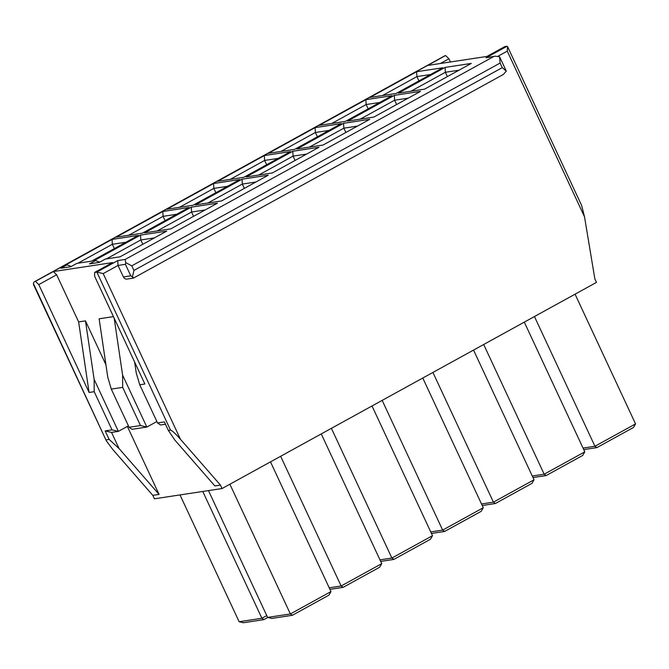 <?xml version="1.0" encoding="UTF-8"?>
<svg xmlns="http://www.w3.org/2000/svg" width="669" height="669" viewBox="0 0 669 669"><rect width="100%" height="100%" fill="white"/><g stroke="black" fill="none" stroke-linecap="round" stroke-linejoin="round"><path stroke-width="1" d="M120.019 256.829L105.326 259.062L99.238 262.415L89.445 263.904L95.533 260.55L93.827 260.81L140.532 235.095L166.715 231.123L120.019 256.829M71.265 266.463L67.067 264.865L65.361 265.125L112.066 239.418L138.249 235.438L91.553 261.153L76.86 263.385L70.772 266.739L60.979 268.219L67.067 264.865M191.292 207.147L217.475 203.167L170.779 228.882L144.588 232.862L191.292 207.147L191.56 212.014L157.173 230.947M162.826 211.471L189.009 207.49L142.313 233.205L116.122 237.177L162.826 211.471L163.094 216.338L128.707 235.271M242.053 179.2L268.244 175.219L221.539 200.934L195.348 204.906L242.053 179.2L242.32 184.067L207.934 203M213.587 183.515L239.778 179.543L193.073 205.258L166.882 209.23L213.587 183.515L213.854 188.39L179.468 207.323M292.813 151.253L319.004 147.272L272.3 172.987L246.117 176.959L292.813 151.253L293.081 156.12L258.694 175.052M264.347 155.568L290.538 151.595L243.834 177.31L217.651 181.282L264.347 155.568L264.623 160.435L230.228 179.376M343.573 123.305L369.765 119.325L323.06 145.039L296.877 149.011L343.573 123.305L343.849 128.172L309.454 147.105M315.107 127.62L341.299 123.648L294.594 149.363L268.411 153.335L315.107 127.62L315.383 132.487L280.988 151.428M394.334 95.358L420.525 91.377L373.82 117.092L347.637 121.064L394.334 95.358L394.61 100.225L360.215 119.157M365.876 99.673L392.059 95.7L345.363 121.415L319.172 125.387L365.876 99.673L366.144 104.54L331.749 123.481M445.102 67.402L471.285 63.43L424.589 89.144L398.398 93.116L445.102 67.402L445.37 72.277L410.975 91.21M584.505 216.789L594.866 278.948L596.472 282.393L222.049 488.537L154.422 498.806L152.808 495.353L112.81 449.526L106.363 440.879L33.45 283.623A9.742 4.156 61.2 0 1 34.612 281.649A9.742 4.156 61.2 0 1 35.24 281.44L445.395 55.619L427.75 65.42L486.957 56.439L504.827 46.596L506.993 46.27L507.587 46.663L507.261 51.137L584.505 216.789L581.612 205.416L507.587 46.663M35.24 281.44L53.336 271.572L112.543 262.583L94.672 272.417L96.838 272.091L103.202 273.604L118.02 265.442L123.38 276.941A3.847 3.437 -98.6 0 0 127.01 279.065L133.365 278.103M416.636 71.725L442.819 67.753L396.123 93.468L369.932 97.44L416.636 71.725L416.904 76.592L382.509 95.533M154.405 237.896L140.799 239.962L140.532 235.095M142.815 244.277L140.799 239.962L106.404 258.895M99.731 262.148L95.533 260.55M229.885 484.231L290.371 613.95L292.336 615.304L271.84 618.415L267.6 617.403L290.371 613.95L330.979 591.588L328.88 595.184L292.336 615.304M330.979 591.588L270.493 461.869M267.6 617.403L208.469 490.603M125.939 242.22L112.333 244.285L112.066 239.418M114.349 248.6L112.333 244.285L77.947 263.218M202.774 491.464L261.905 618.273L263.87 619.628L243.374 622.739L239.134 621.727L261.905 618.273L266.755 615.597M267.809 617.454L263.87 619.628M239.134 621.727L180.003 494.926M205.166 209.949L191.56 212.014L193.575 216.33M329.215 587.808L341.131 586.002L343.097 587.357L329.934 589.356M280.646 456.283L341.131 586.002L381.74 563.641L379.641 567.237L343.097 587.357M381.74 563.641L321.254 433.922M176.7 214.272L163.094 216.338L165.109 220.653M255.934 182.001L242.32 184.067L244.336 188.382M379.975 559.861L391.892 558.055L393.857 559.409L380.694 561.408M331.406 428.336L391.892 558.055L432.5 535.693L430.41 539.289L393.857 559.409M432.5 535.693L372.014 405.974M227.468 186.325L213.854 188.39L215.87 192.705M306.695 154.054L293.081 156.12L295.096 160.435M430.744 531.914L442.652 530.107L444.617 531.462L431.463 533.461M382.166 400.388L442.652 530.107L483.269 507.746L481.17 511.333L444.617 531.462M483.269 507.746L422.775 378.027M278.229 158.369L264.623 160.435L266.63 164.758M357.455 126.107L343.849 128.172L345.856 132.487M481.504 503.966L493.421 502.16L495.378 503.514L482.224 505.513M432.927 372.441L493.421 502.16L534.029 479.798L531.93 483.386L495.378 503.514M534.029 479.798L473.535 350.079M328.989 130.422L315.383 132.487L317.399 136.81M408.215 98.159L394.61 100.225L396.625 104.54M532.265 476.019L544.181 474.212L546.147 475.567L532.984 477.557M483.687 344.493L544.181 474.212L584.79 451.851L582.691 455.438L546.147 475.567M584.79 451.851L524.295 322.132M379.749 102.474L366.144 104.54L368.159 108.863M458.976 70.212L445.37 72.277L447.385 76.592M583.025 448.071L594.942 446.265L596.907 447.62L583.744 449.61M534.456 316.546L594.942 446.265L635.55 423.903L633.451 427.491L596.907 447.62M635.55 423.903L575.064 294.184M445.395 55.619A9.742 4.156 -118.8 0 0 444.768 55.828L34.612 281.649M445.621 55.586L448.941 58.78L450.429 61.983M222.049 488.537L220.444 485.092L180.446 439.257L103.202 273.604M106.296 439.842L109.147 439.416L105.175 430.903L112.007 429.866L94.204 391.691L89.086 392.469L38.785 284.601L35.465 281.406M152.808 495.353L159.071 494.408L127.369 426.429M128.423 425.844L118.371 431.38L111.539 432.417L119.074 448.573L159.071 494.408M119.074 448.573L109.147 439.416M94.672 272.417L94.572 276.13L144.872 383.998L139.746 384.775L157.55 422.95L164.382 421.913L168.354 430.426L170.52 430.1C172.05 430.51 175.362 433.562 180.446 439.257M168.354 430.426L174.868 440.102L214.866 485.937L220.444 485.092M53.336 271.572L56.648 274.758L38.785 284.601M105.936 364.764L85.465 320.869L78.633 321.906L56.648 274.758M111.288 389.099L129.092 427.274L140.473 425.543L122.67 387.368L111.288 389.099L107.793 377.324L99.129 318.795L113.454 316.621M85.465 320.869L94.137 379.398L118.371 431.38L112.007 429.866M89.086 392.469L78.633 321.906M139.746 384.775L136.259 373.009L134.636 362.046M165.46 424.23L160.501 424.982L157.55 422.95M156.889 421.529L146.837 427.056L132.036 429.306L129.092 427.274M140.473 425.543L146.837 427.056L122.594 375.083L114.173 318.151M122.594 375.083L122.67 387.368M94.137 379.398L94.204 391.691M105.175 430.903L111.539 432.417M125.739 262.633L125.421 264.322L118.02 265.442L117.752 260.576L125.153 259.455L125.739 262.633L131.785 265.836L133.925 270.435L502.26 67.644L500.111 63.045L131.785 265.836M125.421 264.322L130.781 275.82L132.429 276.991L133.925 270.435M132.429 276.991L133.733 277.852M133.457 278.095L503.222 74.527M33.45 283.623L33.651 285.036M448.941 58.78L440.336 63.513M502.26 67.644L506.299 71.148L499.609 56.79L495.261 56.188L486.079 57.785L494.926 56.246M499.609 56.79L500.111 63.045M506.299 71.148L503.222 74.535M418.919 80.916L416.904 76.592L430.51 74.527M493.479 56.664L125.153 259.455M486.079 57.785L506.993 46.27M170.52 430.1L96.838 272.091L117.752 260.576M498.02 56.229L507.261 51.137M130.781 275.82L123.38 276.941M33.684 285.019L106.363 440.879"/></g></svg>
